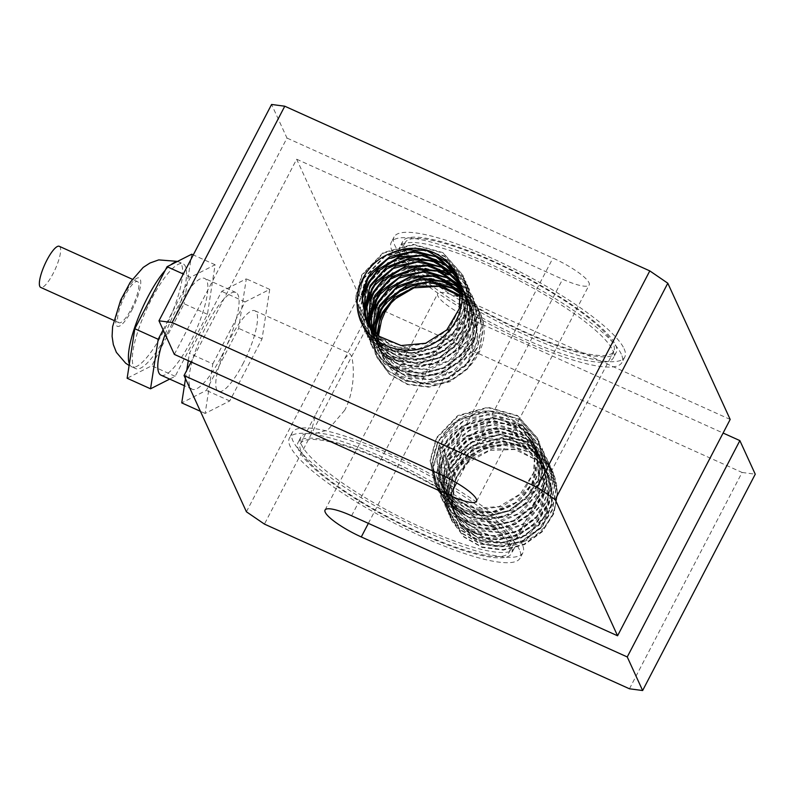 <?xml version="1.0" encoding="UTF-8"?>
<svg xmlns="http://www.w3.org/2000/svg" width="795" height="795" viewBox="0 0 795 795"><rect width="100%" height="100%" fill="white"/><g stroke="black" fill="none" stroke-linecap="round" stroke-linejoin="round"><path stroke-width="0.6" stroke-dasharray="3.98 2.98" d="M59.277 246.301A22.558 5.724 -65.7 0 1 53.086 273.609A22.558 5.724 -65.7 0 1 40.724 287.422M131.314 308.897A22.558 5.724 114.3 0 0 137.505 281.589A22.558 5.724 114.3 0 0 123.016 299.804A22.558 5.724 114.3 0 0 118.952 322.72A22.558 5.724 114.3 0 0 131.314 308.897M167.298 333.423A57.498 14.588 114.3 0 0 183.079 263.821A57.498 14.588 114.3 0 0 146.131 310.229A57.498 14.588 114.3 0 0 135.786 368.642A57.498 14.588 114.3 0 0 167.298 333.423M163.114 329.846L190.492 277.256L215.117 264.765L207.445 314.293L175.158 376.313L169.693 379.086M165.171 334.347A53.076 13.465 -65.7 0 1 204.653 278.409A53.076 13.465 -65.7 0 1 190.094 342.655A53.076 13.465 -65.7 0 1 160.997 375.17M175.158 376.313L151.766 365.76L127.14 378.251M207.445 314.293L184.052 303.74L151.766 365.76M191.714 254.211L184.052 303.74M215.117 264.765L193.274 254.917M190.492 277.256L183.317 274.027M221.288 356.736A53.076 13.465 114.3 0 0 235.857 292.481A53.076 13.465 114.3 0 0 201.751 335.321A53.076 13.465 114.3 0 0 192.201 389.242A53.076 13.465 114.3 0 0 221.288 356.736M212.802 363.911L245.089 301.891L269.714 289.4L262.042 338.928L229.755 400.948L205.14 413.44L212.802 363.911L189.409 353.358L221.696 291.338L246.311 278.846L238.649 328.365L206.362 390.385L181.737 402.886M185.483 378.698L186.785 370.281M188.276 360.672L189.409 353.358M205.14 413.44L200.41 411.303M229.755 400.948L206.362 390.385M262.042 338.928L238.649 328.365M269.714 289.4L246.311 278.846M245.089 301.891L221.696 291.338M441.165 448.489L439.615 445.121L433.424 467.808L437.856 490.386L450.099 506.852L468.235 517.217L489.501 519.88L510.629 514.395L528.397 501.566L540.083 483.31L543.889 462.382L539.239 441.941L519.334 419.442L489.7 411.124L459.5 419.452L438.085 441.772L431.894 464.449L436.326 487.017L448.559 503.493L466.695 513.868L487.961 516.521L509.088 511.036L526.856 498.207L538.543 479.951L542.359 459.023L537.698 438.572L517.803 416.083L488.16 407.755L457.96 416.093L436.544 438.413L430.343 461.09L434.776 483.668L447.843 500.85L467.291 511.155L489.829 512.835L511.642 505.55A56.177 53.046 155.4 0 1 458.934 507.588C431.158 493.635 423.954 453.607 446.552 430.413L454.75 422.552L477.517 412.396L502.251 413.678L522.991 426.17L532.074 439.377L534.767 446.899L534.757 470.948L523.001 492.542L502.361 506.554L477.855 509.645L455.436 501.148L440.539 483.171L436.803 460.116L442.209 442.467L445.15 437.628L463.594 421.191L487.723 414.851L511.722 420.197L529.828 436.008L533.604 442.736L537.698 458.516L533.455 482.366L518.171 501.844L495.543 512.318L471.077 511.324L450.715 499.161L442.139 486.649L439.406 478.828L439.903 455.316L443.759 445.826L452.126 434.348L473.144 421.072L497.909 418.746L520.467 427.998L535.413 446.671L539.149 470.292L530.802 493.248L512.427 510.032L488.498 516.67L464.807 511.622L447.108 496.169L443.68 490.008L439.724 474.108L445.289 449.185L460.186 432.023L483.141 422.294L507.826 424.063L528.287 436.962L536.685 449.453L539.616 457.94L539.109 481.989L526.916 503.374L506.017 516.989L481.482 519.602L459.262 510.658L444.773 492.373L441.523 469.229L446.83 452.544L450.338 446.879L469.12 430.801L493.357 424.918L517.227 430.741L534.985 446.899L538.225 452.812L542.379 469.577L537.649 493.357L521.967 512.546L499.151 522.583L474.744 521.113L454.67 508.542L446.75 496.726L443.799 487.971L444.803 464.449L448.37 455.903L457.453 443.709L478.729 430.83L503.523 428.982L525.873 438.681L540.411 457.642L543.651 481.363L534.846 504.159L516.144 520.606L492.095 526.777L468.543 521.262L451.202 505.441L448.291 500.085L444.286 483.221L449.9 459.262L465.622 441.493L488.776 432.212L513.391 434.458L533.564 447.764L541.296 459.54L544.456 468.971L543.452 493.029L530.822 514.186L509.665 527.393L485.099 529.53L463.107 520.149L449.016 501.566L446.263 478.342L451.441 462.62L455.545 456.151L474.655 440.42L498.992 435.004L522.712 441.285L540.123 457.811L542.836 462.889L547.039 480.647L541.822 504.338L525.763 523.239L502.768 532.839L478.421 530.881L458.635 517.903L451.371 506.803L448.221 497.114L449.712 473.591L452.981 465.979L462.799 453.08L484.324 440.599L509.138 439.238L531.269 449.374L544.376 466.248L545.39 468.633L548.133 492.423L538.861 515.071L519.841 531.149L495.702 536.864L472.3 530.871L455.306 514.713L452.902 510.161L448.877 492.334L454.511 469.338L471.077 450.994L494.401 442.149L518.956 444.872L538.831 458.576L545.907 469.616L549.266 480.011L547.765 504.07L534.717 524.988L513.302 537.788L488.726 539.447L466.953 529.619L454.442 513.52L453.279 510.748L451.023 487.454L456.062 472.697L460.772 465.433L480.19 450.059L504.626 445.111L528.198 451.858L545.241 468.732L547.457 472.965L551.68 491.717L545.976 515.319L529.54 533.912L506.375 543.065L482.098 540.63L462.611 527.264L455.982 516.879L452.653 506.246L454.651 482.734L457.592 476.066L468.156 462.461L489.929 450.397L514.743 449.513L536.645 460.086L548.997 476.334L550.359 479.633L552.605 503.493L542.866 525.962L523.537 541.683C554.075 530.454 566.746 490.853 549.047 465.95A56.177 53.046 -24.6 0 0 502.132 444.783C480.359 446.671 464.131 456.857 453.458 475.36L447.257 498.048L451.699 520.626L463.942 537.082L482.078 547.447L503.344 550.11L524.471 544.635L542.24 531.795L553.926 513.54L557.732 492.622L553.082 472.17L533.177 449.682L503.543 441.354L473.343 449.692L451.918 472.001L445.727 494.689L450.159 517.257L462.402 533.723L480.538 544.098L501.804 546.761L522.931 541.266L540.699 528.437L552.386 510.191L556.202 489.263L551.541 468.812L531.646 446.313L502.003 437.985L471.803 446.333L450.387 468.643L444.196 491.32L448.618 513.898L460.861 530.374L479.007 540.739L500.264 543.392L521.391 537.907L539.169 525.078L550.856 506.832L554.662 485.894L550.001 465.453L530.096 442.954L500.462 434.627L470.262 442.964L448.847 465.284L442.646 487.971L447.078 510.539L459.331 527.006L477.467 537.37L498.723 540.034L519.86 534.558L537.629 521.719L549.315 503.464L553.121 482.545L548.471 462.094L528.566 439.605L498.932 431.278L468.732 439.615L447.307 461.925L441.116 484.612L445.548 507.18L457.791 523.647L475.927 534.021L497.193 536.685L518.32 531.189L536.088 518.36L547.775 500.115L551.591 479.186L546.93 458.735L527.025 436.236L497.392 427.909L467.192 436.246L445.776 458.566L444.226 455.207L438.035 477.884L442.467 500.462L454.72 516.929L472.856 527.294L494.112 529.957L515.249 524.471L533.018 511.642L544.694 493.387L548.51 472.469L543.85 452.017L523.945 429.519L494.311 421.201L464.111 429.529L442.696 451.848L436.505 474.526L440.937 497.104L453.17 513.57L471.316 523.945L492.572 526.598L513.709 521.113L531.467 508.283L543.164 490.028L546.98 469.1L542.319 448.648L522.414 426.16L492.781 417.832L462.581 426.17L441.165 448.489L440.917 447.963M445.766 458.566L443.998 454.68L437.797 477.358L442.229 499.936L454.472 516.402L472.608 526.777L493.874 529.43L515.001 523.945L532.769 511.115L544.456 492.86L548.272 471.932L543.611 451.49L523.706 428.992L494.073 420.664L463.873 429.002L442.457 451.322L436.256 473.999L440.688 496.577L452.931 513.043L471.077 523.408L492.334 526.071L513.461 520.586L531.239 507.757L542.925 489.501L546.731 468.573L542.071 448.132L522.166 425.633L492.532 417.305L462.332 425.643L440.907 447.953L439.377 444.604L433.186 467.281L437.618 489.849L449.851 506.326L467.997 516.7L489.263 519.354L510.39 513.858L528.158 501.039L539.845 482.784L543.661 461.855L538.99 441.404L519.095 418.915L489.462 410.588L459.252 418.925L437.836 441.235L431.645 463.922L436.067 486.5L448.32 502.967L466.466 513.332L487.723 515.995L508.85 510.509L526.618 497.68L538.304 479.425L542.111 458.496L537.46 438.055L517.555 415.556L487.921 407.229L457.721 415.566L436.296 437.876L430.105 460.563L434.537 483.141L444.484 497.441L458.934 507.588M444.236 455.207L443.988 454.68M439.615 445.13L439.377 444.594M549.047 465.95C527.413 433.444 470.203 439.049 453.22 474.834L447.029 497.521L451.461 520.089L463.694 536.555L481.84 546.93L503.096 549.593L524.233 544.098L541.991 531.269L553.688 513.023L557.504 492.095L552.843 471.644L532.938 449.145L503.305 440.818L473.104 449.155L451.689 471.475L445.488 494.152L449.92 516.73L462.163 533.207L480.299 543.571L501.566 546.225L522.693 540.739L540.461 527.91L552.147 509.655L555.953 488.726L551.293 468.285L531.398 445.796L501.764 437.469L471.564 445.796L450.139 468.116L443.948 490.803L448.38 513.371L460.623 529.838L478.759 540.202L500.025 542.876L521.152 537.39L538.921 524.551L550.607 506.296L554.423 485.377L549.762 464.926L529.858 442.427L500.224 434.11L470.024 442.447L448.609 464.757L442.418 487.434L446.85 510.012L459.083 526.479L477.219 536.854L498.485 539.507L519.612 534.021L537.38 521.192L549.077 502.947L552.883 482.009L548.222 461.567L528.327 439.069L498.684 430.741L468.484 439.078L447.068 461.398L440.867 484.076L445.299 506.654L457.542 523.12L475.688 533.485L496.945 536.148L518.082 530.663L535.85 517.833L547.536 499.578L551.342 478.65L546.682 458.208L526.777 435.71L497.143 427.382L466.943 435.72L445.528 458.039M446.552 430.413A50.721 47.899 155.4 0 1 524.561 427.412C546.96 448.797 539.586 489.422 511.642 505.55M502.132 444.783C470.243 447.277 444.624 481.005 454.104 510.35L457.642 520.467L473.124 537.976L495.841 545.797L520.278 541.991L540.501 527.403L551.591 505.491L550.856 481.492L548.56 475.38L538.424 461.13L517.277 449.264L492.493 448.698L470.034 459.51L457.155 475.112L455.297 479.007L451.798 502.43L455.545 515.925L460.365 524.054L478.898 538.583L502.897 542.458L526.519 534.667L544.038 517.028L551.193 493.745L546.235 470.372L530.315 452.494L507.26 444.365L482.605 447.883L462.283 462.134L455.624 471.753L451.163 483.608L451.918 507.071L454.005 512.566L464.32 526.767L485.347 537.887L509.903 537.678L532.004 526.131L546.304 505.968L549.315 481.989L545.479 468.662L540.262 459.937L521.321 445.061L497.034 440.897L473.244 448.38L455.654 465.651L454.084 468.384L448.489 488.458L452.464 509.217L453.458 511.245L469.328 528.427L492.224 535.8L516.611 531.517L536.545 516.541L547.189 494.44L545.946 470.471L543.939 465.304L533.087 450.377L511.682 438.929L486.878 438.85L464.638 450.079L452.544 465.035L450.298 469.845L447.307 493.307L450.934 505.849L456.34 514.733L475.191 528.884L499.29 532.282L522.772 524.034L539.944 506.077L546.622 482.674L542.409 461.945L541.166 459.43L524.859 441.871L501.625 434.199L477.04 438.194L457.006 452.822L451.013 461.676L446.343 474.496L447.585 497.899L449.394 502.49L460.424 517.336L481.71 528.029L506.276 527.343L528.158 515.369L542.051 494.947L544.555 470.938L540.858 458.586L535.045 449.076L515.786 434.587L491.399 430.9L467.748 438.84L450.517 456.429L449.463 458.308L443.839 479.355L447.853 499.141L449.294 502.013L465.542 518.867L488.617 525.773L512.934 521.013L532.57 505.67L542.766 483.38L541.027 459.46L539.328 455.227L527.741 439.635L506.087 428.624L481.273 429.022L459.252 440.668L447.933 454.949L445.329 460.683L442.825 484.185L446.323 495.772L452.325 505.401L471.495 519.175L495.683 522.096L519.016 513.391L535.82 495.116L542.021 471.614L537.788 451.858L536.078 448.489L519.403 431.268L496 424.053L471.485 428.515L451.749 443.521L446.392 451.59L441.533 465.373L443.282 488.726L444.773 492.413L456.539 507.886L478.073 518.151L502.649 516.989L524.303 504.596L537.778 483.926L539.785 459.888L536.247 448.509L529.818 438.234L510.241 424.132L485.775 420.923L462.273 429.31L445.409 447.217L439.208 470.243L443.242 489.054L445.15 492.771L461.766 509.277L485.01 515.736L509.247 510.499L528.586 494.788L538.324 472.319L536.078 448.459L534.717 445.15L522.375 428.912L500.482 418.329L475.668 419.203L453.885 431.268L443.322 444.872L440.37 451.54L438.373 475.052L441.702 485.695L448.33 496.07L467.808 509.446L492.075 511.881L515.249 502.738L531.686 484.145L537.4 460.543L533.177 441.781L530.971 437.558L513.938 420.684L490.366 413.927L465.93 418.866L446.502 434.229L441.781 441.513L436.753 456.26L438.999 479.554L440.162 482.336L452.673 498.425L474.436 508.263L499.012 506.614L520.427 493.814L533.485 472.896L534.995 448.837L531.636 438.433L524.561 427.412M454.094 510.35A50.721 47.899 -24.6 0 0 457.135 519.393A50.721 47.899 -24.6 0 0 523.537 541.683M629.451 688.788L742.073 472.459L377.049 307.774L264.437 524.104M457.314 276.094L459.828 282.732L460.474 306.741L449.294 328.613L429.022 343.132L404.576 346.849L381.888 338.938L366.008 320.355M411.651 350.237L380.845 343.231L360.185 320.733L355.753 298.165L361.954 275.477L383.369 253.158L413.569 244.82L443.203 253.148L463.107 275.646L467.768 296.098L463.952 317.026L452.266 335.271L434.497 348.101L413.37 353.596L392.104 350.933L373.968 340.558L361.725 324.092L357.293 301.524L363.484 278.836M365.173 329.05L359.946 320.206L355.514 297.638L361.705 274.951L383.13 252.641L413.321 244.304L442.964 252.631L462.859 275.12L467.52 295.571L463.714 316.49L452.027 334.745L434.259 347.584L413.122 353.059L391.865 350.396L373.729 340.031L361.477 323.565L357.044 300.997L363.245 278.31L384.661 255.99L414.861 247.652L444.494 255.98L464.399 278.479L469.06 298.92L465.254 319.858L453.557 338.104L435.789 350.933L414.662 356.418L393.406 353.765L375.26 343.4L363.017 326.924L358.595 304.356L364.786 281.668L386.201 259.359L416.401 251.021L446.045 259.339L465.94 281.837L470.6 302.289L466.784 323.217L455.098 341.462L437.329 354.292L416.202 359.787L394.936 357.124L376.8 346.749L364.557 330.283L360.125 307.715L366.316 285.027L387.741 262.718L417.941 254.38L447.575 262.708L467.48 285.196L472.131 305.648L468.325 326.576L456.638 344.831L438.87 357.661L417.743 363.136L396.476 360.483L378.341 350.118L366.088 333.652L361.655 311.074L367.856 288.386L389.272 266.067L419.472 257.729L449.115 266.057L469.01 288.555L473.681 309.007L469.865 329.935L458.178 348.18L440.41 361.01L419.283 366.495L398.017 363.842L379.871 353.477L367.638 337L363.206 314.432L369.397 291.745L371.176 295.631L392.601 273.321L422.791 264.983L452.434 273.301L472.329 295.8L477 316.251L473.184 337.179L461.488 355.425L443.729 368.254L422.592 373.749L401.336 371.096L383.19 360.711L370.957 344.245L366.525 321.677L372.716 299M363.494 278.836L384.909 256.527L415.109 248.189L444.743 256.517L464.648 279.005L469.298 299.457L465.482 320.385L453.806 338.63L436.038 351.47L414.901 356.955L393.644 354.292L375.508 343.917L363.265 327.451L358.823 304.882L365.024 282.195L386.44 259.876L416.64 251.548L446.273 259.876L466.178 282.364L470.839 302.816L467.033 323.744L455.346 341.999L437.568 354.818L416.441 360.304L395.185 357.651L377.039 347.286L364.796 330.809L360.364 308.241L366.565 285.554L387.98 263.244L418.18 254.897L447.814 263.224L467.718 285.723L472.379 306.174L468.563 327.103L456.877 345.348L439.108 358.177L417.981 363.673L396.715 361.01L378.579 350.635L366.346 334.168L361.914 311.6L368.105 288.913L389.52 266.603L419.72 258.266L449.354 266.593L469.259 289.082L473.909 309.533L470.103 330.462L458.417 348.707L440.649 361.546L419.522 367.032L398.255 364.368L380.119 353.994L367.876 337.537L363.434 314.959L369.635 292.272M369.397 291.745L371.176 295.631M370.927 295.104L392.352 272.794L422.552 264.457L452.186 272.784L472.091 295.273L476.742 315.724L472.936 336.653L461.259 354.908L443.481 367.737L422.354 373.213L401.097 370.559L382.952 360.195L370.709 343.728L366.276 321.15L372.477 298.463L393.893 276.143L424.093 267.806L453.726 276.133L473.631 298.632L478.292 319.083L474.476 340.012L462.789 358.257L445.021 371.086L423.894 376.582L402.628 373.928L384.492 363.553L372.249 347.077L367.817 324.509L374.018 301.832M375.787 305.707L374.018 301.822L375.797 305.717L397.212 283.398L427.412 275.06L457.046 283.378L476.95 305.876L481.611 326.328L477.795 347.256L466.109 365.511L448.34 378.341L427.213 383.826L405.947 381.173L387.811 370.798L375.568 354.322L371.136 331.753L377.327 309.076L398.752 286.757L428.952 278.429L458.586 286.747L478.491 309.245L483.141 329.687L479.325 350.615L467.649 368.87L449.881 381.699L428.743 387.185L407.487 384.522L389.351 374.157L377.098 357.69L372.666 335.112L378.867 312.425L394.727 293.862M372.716 298.99L394.131 276.68L424.331 268.342L453.965 276.67L473.87 299.168L478.53 319.61L474.714 340.538L463.038 358.793L445.27 371.623L424.132 377.108L402.876 374.445L384.73 364.08L372.487 347.614L368.055 325.036L374.246 302.348M375.548 305.181L396.963 282.871L427.163 274.533L456.797 282.861L476.702 305.359L481.363 325.801L477.557 346.729L465.87 364.984L448.102 377.814L426.965 383.289L405.708 380.636L387.562 370.271L375.32 353.805L370.887 331.227L377.088 308.54L398.504 286.23L428.704 277.892L458.337 286.22L478.242 308.708L482.903 329.16L479.097 350.088L467.4 368.343L449.632 381.163L428.505 386.658L407.239 384.005L389.103 373.63L376.87 357.154L372.438 334.586L378.629 311.908L400.044 289.589L430.244 281.251L459.878 289.579L479.783 312.067L483.916 326.139A56.177 53.046 -24.6 0 0 479.852 312.216A56.177 53.046 -24.6 0 0 452.971 286.369L439.744 283.398L426.249 283.676L412.217 287.542L400.68 294.051M418.438 283.04L436.067 282.046L452.971 286.369M378.5 335.838L382.484 356.359L383.617 358.654L399.607 375.737L422.562 382.971L446.919 378.529L466.764 363.444L477.268 341.274L475.877 317.324L473.959 312.455L461.249 295.909M376.919 334.536L377.367 340.757L380.954 353L386.539 362.123L405.5 376.154L429.628 379.404L453.061 371.007L470.113 352.95L476.642 329.518L472.429 309.086L471.038 306.304L461.249 293.882M375.439 333.184L377.704 345.338L379.414 349.641L390.663 364.686L412.029 375.24L436.604 374.405L458.417 362.301L472.18 341.8L474.526 317.781L470.878 305.727L464.876 295.988L461.16 291.884M374.028 331.783L377.873 346.282L379.463 349.422L395.821 366.167L418.955 372.934L443.242 368.035L462.789 352.573L472.846 330.223L470.948 306.323L469.348 302.368L461.001 289.937M372.706 330.352L376.343 342.923L382.534 352.791L401.803 366.435L426.021 369.198L449.304 360.364L465.999 341.989L472.041 318.447L467.808 299.009L460.752 288.019M371.474 328.892L374.793 339.564L386.787 355.236L408.392 365.362L432.967 364.04L454.551 351.529L467.897 330.77L469.756 306.731L466.267 295.651L460.434 286.121M370.301 327.401L375.32 340.171L392.054 356.577L415.348 362.888L439.555 357.512L458.795 341.681L468.394 319.153L465.999 295.323L460.047 284.292M369.208 325.851L371.722 332.847L378.539 343.44L398.116 356.697L422.413 358.982L445.528 349.701L461.855 331.018L467.41 307.377L463.197 288.933L459.59 282.464M368.184 324.281L370.182 329.488L382.922 345.765L404.764 355.464L429.34 353.666L450.676 340.737L463.594 319.739L464.956 295.69L461.656 285.574L459.063 280.705M367.26 322.72L371.205 330.919L388.298 346.978L411.74 352.821L435.859 346.978L454.79 330.78L463.922 308.092L461.03 284.322L458.467 278.956M366.396 321.12L374.564 334.079L394.439 346.938L418.806 348.747L441.752 339.018L457.701 320.037L462.769 296.316L457.791 277.216M380.229 325.135A50.721 47.899 -24.6 0 0 380.099 325.632M378.559 335.887A50.721 47.899 -24.6 0 0 382.653 356.716A50.721 47.899 -24.6 0 0 426.041 384.005C457.95 387.115 487.633 356.558 483.916 326.139M461.239 296.485L474.396 313.399L475.301 315.496L478.202 339.266L469.07 361.954L450.149 378.152L426.041 384.005M461.259 294.458L469.984 304.694L472.856 310.04L477.05 327.48L471.982 351.211L456.042 370.202L433.096 379.93L408.729 378.122L388.854 365.283L381.391 353.944L378.301 344.553L377.367 334.914M461.199 292.441L471.316 306.681L474.406 315.824L473.562 339.872L461.07 361.109L439.983 374.445L415.427 376.731L393.366 367.479L379.841 350.595L375.846 333.572M461.05 290.483L470.312 304.515L473.711 328.196L465.045 351.052L446.442 367.598L422.433 373.918L398.832 368.552L381.381 352.841L378.311 347.236L374.415 332.181M460.832 288.555L464.837 293.792L468.245 299.963L472.379 316.42L467.808 340.22L452.246 359.499L429.489 369.675L405.062 368.353L384.899 355.912L376.77 343.867L373.074 330.76M460.534 286.657L466.705 296.605L469.567 304.783L469.219 328.832L457.155 350.287L436.336 364.021L411.81 366.793L389.53 357.979L375.23 340.518L371.812 329.319M460.166 284.809L465.304 293.534L469.199 317.135L461.001 340.131L442.736 357.025L418.826 363.812L395.095 358.913L377.297 343.569L373.7 337.15L370.619 327.818M459.719 282.97L463.624 289.887L467.689 305.359L463.604 329.219L448.44 348.786L425.872 359.4L401.396 358.555L380.954 346.521L372.159 333.791L369.506 326.288M459.222 281.211L462.094 286.528L464.707 293.753L464.856 317.791L453.239 339.455L432.679 353.586L408.193 356.836L385.704 348.468L370.689 330.591L368.473 324.738M458.635 279.433L460.553 283.159L464.658 306.065L456.936 329.2L439.009 346.441L415.228 353.686L391.369 349.253L373.233 334.278L367.519 323.177M458 277.723L462.988 294.299L459.391 318.219L444.614 338.064L422.254 349.104L397.739 348.747L377.019 337.12L366.614 321.538M742.073 472.459L755.25 474.198M246.41 511.781L359.032 295.442L377.049 307.774M359.032 295.442L296.664 159.219L191.118 361.954M242.704 364.289A44.232 11.219 114.3 0 0 254.837 310.746A44.232 11.219 114.3 0 0 226.416 346.451A44.232 11.219 114.3 0 0 218.456 391.388A44.232 11.219 114.3 0 0 242.704 364.289M344.682 410.309L327.729 430.075L313.18 434.11L311.044 432.013L315.943 413.877L344.841 358.366L349.552 353.497L350.993 355.276C354.202 361.904 355.603 389.838 344.682 410.309M405.689 250.206A117.65 24.615 27.5 0 1 405.062 242.674A117.65 24.615 27.5 0 1 507.031 268.253A117.65 24.615 27.5 0 1 613.164 343.808A117.65 24.615 27.5 0 1 613.79 351.33A117.65 24.615 27.5 0 1 511.821 325.761A117.65 24.615 27.5 0 1 405.689 250.206M508.532 544.794A117.65 24.615 -152.5 0 0 402.409 469.239A117.65 24.615 -152.5 0 0 300.44 443.67A117.65 24.615 -152.5 0 0 301.066 451.192A117.65 24.615 -152.5 0 0 407.189 526.747A117.65 24.615 -152.5 0 0 509.158 552.326A117.65 24.615 -152.5 0 0 508.532 544.794M730.178 419.442L464.21 299.457A35.387 7.403 -152.5 0 0 437.667 293.693A35.387 7.403 -152.5 0 0 473.899 320.614L723.102 433.046M174.353 354.391L286.975 138.052L271.592 104.463M296.664 159.219L562.631 279.214A35.387 7.403 -152.5 0 0 589.174 284.968A35.387 7.403 -152.5 0 0 552.942 258.047L286.975 138.052M621.283 354.103A130.042 27.199 -152.5 0 0 503.99 270.598A130.042 27.199 -152.5 0 0 391.279 242.326A130.042 27.199 -152.5 0 0 494.073 326.507A130.042 27.199 -152.5 0 0 621.978 362.421A130.042 27.199 -152.5 0 0 621.283 354.103M624.085 348.737A130.042 27.199 27.5 0 1 624.771 357.054A130.042 27.199 27.5 0 1 496.865 321.13A130.042 27.199 27.5 0 1 394.082 236.96A130.042 27.199 27.5 0 1 506.783 265.222A130.042 27.199 27.5 0 1 624.085 348.737M612.707 350.237A120.313 25.172 27.5 0 1 613.343 357.929A120.313 25.172 27.5 0 1 495.007 324.698A120.313 25.172 27.5 0 1 399.915 246.828A120.313 25.172 27.5 0 1 504.189 272.973A120.313 25.172 27.5 0 1 612.707 350.237M615.499 344.861A120.313 25.172 27.5 0 1 616.145 352.563A120.313 25.172 27.5 0 1 497.809 319.332A120.313 25.172 27.5 0 1 402.707 241.451A120.313 25.172 27.5 0 1 506.981 267.607A120.313 25.172 27.5 0 1 615.499 344.861M522.245 544.346A130.042 27.199 -152.5 0 0 404.953 460.842A130.042 27.199 -152.5 0 0 292.242 432.579A130.042 27.199 -152.5 0 0 395.036 516.75A130.042 27.199 -152.5 0 0 522.941 552.674A130.042 27.199 -152.5 0 0 522.245 544.346M519.453 549.723A130.042 27.199 -152.5 0 0 402.151 466.218A130.042 27.199 -152.5 0 0 289.45 437.946A130.042 27.199 -152.5 0 0 392.233 522.126A130.042 27.199 -152.5 0 0 520.149 558.04A130.042 27.199 -152.5 0 0 519.453 549.723M513.669 540.481A120.313 25.172 27.5 0 1 514.305 548.172A120.313 25.172 27.5 0 1 395.97 514.951A120.313 25.172 27.5 0 1 300.878 437.071A120.313 25.172 27.5 0 1 405.152 463.227A120.313 25.172 27.5 0 1 513.669 540.481M510.877 545.847A120.313 25.172 -152.5 0 0 402.349 468.593A120.313 25.172 -152.5 0 0 298.085 442.437A120.313 25.172 -152.5 0 0 393.177 520.318A120.313 25.172 -152.5 0 0 511.513 553.549A120.313 25.172 -152.5 0 0 510.877 545.847M176.838 261.764A57.498 14.588 -65.7 0 1 179.183 262.062A57.498 14.588 -65.7 0 1 163.402 331.664A57.498 14.588 -65.7 0 1 131.881 366.883A57.498 14.588 -65.7 0 1 129.366 363.881M165.201 270.34A57.498 14.588 -65.7 0 1 170.905 264.775M131.861 310.09A26.543 6.738 114.3 0 0 136.79 278.25A26.543 6.738 114.3 0 0 116.04 318.119A26.543 6.738 114.3 0 0 131.861 310.09M368.363 523.358L473.899 320.614M351.599 515.786L464.21 299.457M440.321 474.386L552.942 258.047M456.608 482.863L562.631 279.214M137.505 281.589L132.318 279.254M118.952 322.72L113.765 320.375M135.786 368.642L129.118 365.481M177.573 261.386L183.079 263.821M235.857 292.481L204.653 278.409M192.201 389.242L184.4 385.724M543.85 452.017L543.611 451.49M442.467 500.462L442.229 499.936M542.309 448.658L542.071 448.132M440.937 497.104L440.688 496.577M539.239 441.941L539 441.404M437.856 490.386L437.618 489.859M537.698 438.582L537.46 438.045M436.316 487.027L436.077 486.5M434.776 483.668L434.537 483.141M546.93 458.735L546.682 458.208M445.548 507.18L445.309 506.654M548.461 462.094L548.222 461.567M447.088 510.539L446.84 510.012M550.001 465.453L549.762 464.926M448.618 513.898L448.38 513.371M551.541 468.812L551.303 468.285M450.159 517.257L449.92 516.73M553.082 472.17L552.833 471.644M451.699 520.616L451.461 520.089M440.162 482.336L440.599 483.29M531.636 438.423L532.074 439.377M441.702 485.695L442.139 486.649M533.177 441.781L533.614 442.736M443.242 489.054L443.68 490.008M534.717 445.14L535.144 446.094M444.783 492.413L445.21 493.367M536.247 448.509L536.685 449.453M446.313 495.772L446.75 496.726M537.788 451.868L538.225 452.812M447.853 499.131L448.291 500.085M539.328 455.227L539.765 456.171M449.394 502.49L449.831 503.444M540.868 458.586L541.306 459.53M450.934 505.849L451.361 506.803M542.399 461.945L542.836 462.889M452.464 509.207L452.902 510.161M543.939 465.304L544.376 466.248M454.005 512.576L454.442 513.52M545.479 468.662L545.917 469.607M548.56 475.38L548.987 476.334M455.545 515.935L455.982 516.879M547.02 472.021L547.457 472.975M457.095 275.607L457.483 276.451M359.946 320.206L360.185 320.733M361.486 323.565L361.725 324.092M462.859 275.12L463.107 275.646M363.017 326.924L363.265 327.451M464.399 278.479L464.638 279.005M364.557 330.283L364.796 330.809M465.94 281.837L466.178 282.364M366.097 333.642L366.336 334.168M467.48 285.196L467.718 285.723M367.638 337L367.876 337.527M469.01 288.555L469.259 289.082M370.709 343.718L370.947 344.255M472.091 295.273L472.329 295.8M372.249 347.087L372.487 347.614M473.631 298.632L473.87 299.159M375.32 353.805L375.568 354.332M476.702 305.35L476.95 305.876M376.86 357.164L377.108 357.69M478.242 308.708L478.481 309.245M473.959 312.445L474.396 313.399M380.954 353L381.381 353.954M472.419 309.086L472.856 310.04M379.414 349.641L379.851 350.595M470.888 305.727L471.316 306.681M377.873 346.282L378.311 347.236M469.348 302.368L469.785 303.322M376.333 342.923L376.77 343.877M467.808 299.009L468.245 299.963M374.803 339.564L375.23 340.518M466.267 295.651L466.705 296.605M373.262 336.206L373.7 337.159M464.737 292.292L465.164 293.246M371.722 332.847L372.159 333.791M463.197 288.933L463.634 289.887M370.182 329.488L370.619 330.432M461.656 285.574L462.094 286.528M368.642 326.129L369.079 327.073M460.116 282.215L460.553 283.169M367.111 322.77L367.538 323.714M458.586 278.856L459.013 279.81M218.456 391.388L313.18 434.12M254.837 310.746L349.562 353.487M509.158 552.326L613.79 351.33M300.44 443.67L315.943 413.877M344.841 358.356L405.062 242.674M325.056 510.032L437.667 293.693M476.553 501.307L589.174 284.968M394.082 236.96L391.279 242.326M624.771 357.054L621.978 362.421M402.707 241.451L399.915 246.828M616.145 352.563L613.343 357.929M292.242 432.579L289.45 437.946M522.941 552.674L520.149 558.04M300.878 437.071L298.085 442.437M514.305 548.172L511.513 553.549"/><path stroke-width="1.19" d="M113.765 320.375L40.724 287.422A22.558 5.724 -65.7 0 1 44.778 264.506A22.558 5.724 -65.7 0 1 59.277 246.301L132.318 279.254M169.693 379.086L150.543 388.805L158.205 339.286L163.114 329.846M184.4 385.724L160.997 375.17A53.076 13.465 -65.7 0 1 165.171 334.347M158.205 339.286L134.812 328.723L167.089 266.703L191.714 254.211L193.274 254.917M150.543 388.805L127.14 378.251L134.812 328.723M183.317 274.027L167.089 266.703M200.41 411.303L181.737 402.886L185.483 378.698M186.785 370.281L188.276 360.672M158.97 320.802L172.147 322.541L284.769 106.212L271.592 104.463L158.97 320.802L174.353 354.391L440.321 474.386A35.387 7.403 27.5 0 1 476.553 501.307A35.387 7.403 27.5 0 1 450.01 495.543L184.042 375.558L246.41 511.781L264.437 524.104L629.451 688.788L642.628 690.537L627.255 656.948L361.288 536.953A35.387 7.403 27.5 0 1 325.056 510.032A35.387 7.403 27.5 0 1 351.599 515.786L617.566 635.781L555.198 499.558L667.81 283.219L649.793 270.896L537.172 487.226L555.198 499.558M537.172 487.226L172.147 322.541M284.769 106.212L649.793 270.896M460.126 284.65C469.587 313.926 444.047 347.713 412.088 350.207A56.177 53.046 155.4 0 1 365.173 329.05C347.514 304.207 360.075 264.586 390.693 253.327A50.721 47.899 155.4 0 1 457.095 275.607A50.721 47.899 155.4 0 1 460.126 284.65L459.272 308.708L446.78 329.935L425.693 343.261L401.137 345.547L379.076 336.285L365.571 319.411L362.093 298.453L367.618 279.532L369.824 275.795L387.831 258.912L411.79 251.965L435.948 256.696L454.492 272.019L458 277.723M390.693 253.327L401.604 249.729L426.378 250.385L447.476 262.32L457.314 276.094M457.791 277.216L455.714 273.53L438.194 257.113L414.434 250.962L390.116 256.517L371.116 272.357L367.181 278.588L361.964 294.587L365.571 319.411M394.727 293.862L418.438 283.04M400.68 294.051L391.269 302.816L385.197 311.66L381.481 320.395L378.5 335.838M461.249 295.909L441.394 286.011L416.59 286.071L394.419 297.429L382.564 312.177L380.209 317.284L376.919 334.536M461.249 293.882L454.621 288.853L431.327 281.321L406.762 285.465L386.817 300.212L381.034 308.818L376.293 321.935L375.439 333.184M461.16 291.884L445.518 281.619L421.102 278.071L397.5 286.16L379.483 305.459L373.849 326.805L374.028 331.783M461.001 289.937L457.522 286.578L435.799 275.696L410.975 276.253L389.033 288.029L377.953 302.1L375.24 308.122L372.706 330.352M460.752 288.019L449.155 278.26L425.693 271.184L401.207 275.795L381.57 290.91L376.413 298.741L371.503 312.823L371.474 328.892M460.434 286.121L439.973 271.165L415.467 268.104L392.024 276.63L374.872 295.382L369.228 317.692L370.301 327.401M460.047 284.292L452.156 275.855L430.194 265.411L405.371 266.444L383.667 278.638L373.342 292.023L370.291 298.98L368.443 322.492L369.208 325.851M459.59 282.464L443.68 267.677L420.068 261.068L395.662 266.146L376.333 281.629L371.802 288.665L366.724 303.71L368.184 324.281M459.063 280.705L454.382 274.325L434.418 260.74L409.842 258.156L386.569 267.13L370.182 285.435L364.627 308.579L367.26 322.72M458.467 278.956L446.78 265.152L424.58 255.145L399.776 256.656L378.321 269.257L368.721 281.947L365.362 289.837L364.021 313.359L366.396 321.12M380.099 325.632A50.721 47.899 -24.6 0 0 378.559 335.887M377.367 334.914L379.642 321.031L383.001 313.131L392.581 300.45L414.036 287.84L438.85 286.329L461.239 296.485M375.846 333.572L376.244 325.791L381.461 309.772L385.376 303.551L404.387 287.71L428.694 282.146L452.464 288.287L461.259 294.458M374.415 332.181L379.384 307.436L395.383 288.833L418.478 279.403L443.113 281.5L461.199 292.441M373.074 330.76L374.733 311.888L378.39 303.054L387.245 291.079L408.441 278.071L433.235 276.084L455.644 285.644L461.05 290.483M371.812 329.319L371.503 316.678L376.85 299.695L380.179 294.289L398.852 278.091L423.059 272.069L446.969 277.743L460.832 288.555M370.619 327.818L369.764 321.558L374.336 298.254L389.947 279.353L412.844 269.495L437.548 271.115L458.099 283.885L460.534 286.657M369.506 326.288L369.844 302.756L373.769 292.977L381.928 281.728L402.856 268.322L427.611 265.848L450.238 274.971L460.166 284.809M368.473 324.738L366.793 307.566L372.229 289.618L374.992 285.037L393.336 268.491L417.425 262.012L441.464 267.209L459.719 282.97M367.519 323.177L365.223 312.435L369.297 289.072L370.689 286.25L384.522 269.903L407.229 259.597L431.963 260.74L452.792 273.092L459.222 281.211M366.614 321.538L365.134 317.116L364.975 293.633L369.158 282.901L376.621 272.387L397.281 258.594L421.996 255.642L444.822 264.308L458.635 279.433M617.566 635.781L730.178 419.442L667.81 283.219M627.255 656.948L739.867 440.609L755.25 474.198L642.628 690.537M191.118 361.954L184.042 375.558M723.102 433.046L739.867 440.609M129.366 363.881A57.498 14.588 -65.7 0 1 137.287 320.305A57.498 14.588 -65.7 0 1 165.201 270.34M170.905 264.775A57.498 14.588 -65.7 0 1 176.838 261.764M361.288 536.953L368.363 523.358M450.01 495.543L456.608 482.863M129.118 365.481L125.68 363.216L116.388 352.374L113.327 344.583L112.095 336.345L112.602 326.626L120.641 300.142L130.251 282.265L143.189 267.428L149.947 263.026L158.722 259.895L177.573 261.386"/></g></svg>

